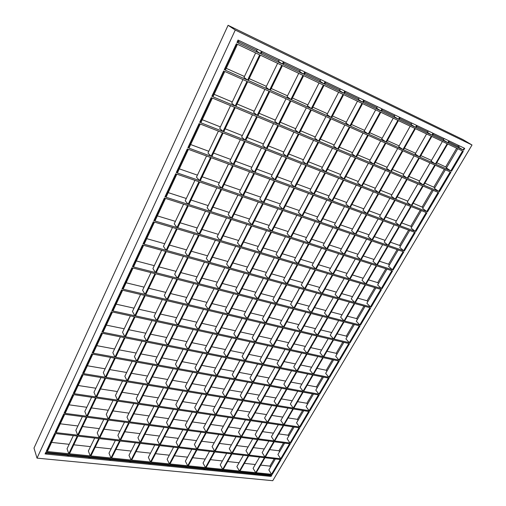 <?xml version="1.0" encoding="UTF-8"?>
<svg xmlns="http://www.w3.org/2000/svg" width="506" height="506" viewBox="0 0 506 506"><rect width="100%" height="100%" fill="white"/><g stroke="black" fill="none" stroke-linecap="round" stroke-linejoin="round"><path stroke-width="0.76" d="M64.281 454.907L64.458 454.205M85.584 457.038L85.754 456.349M106.209 459.106L106.38 458.423M126.19 461.105L126.361 460.435M145.557 463.047L145.722 462.389M164.33 464.925L164.494 464.28M182.704 466.115L182.546 466.747M200.382 467.892L200.224 468.518M217.542 469.619L217.39 470.238M234.215 471.301L234.063 471.908M250.413 472.933L250.268 473.534M266.162 474.52L266.017 475.109M270.299 476.355L255.005 474.837L255.796 473.471L271.089 475.014L270.299 476.355L269.761 475.488L255.46 474.052M271.052 476.431L271.842 475.09L270.912 476.209M464.717 148.372L463.629 150.212L464.717 148.372M449.379 141.041L464.23 148.138L463.142 149.985L448.284 142.92L449.379 141.041M360.525 325.111L370.683 307.933L360.348 324.928M363.94 306.073L356.591 318.584L357.381 319.419M356.591 318.584L347.394 316.174M342.037 314.776L331.209 311.943M325.883 310.551L314.504 307.572M309.223 306.193L297.262 303.062M292.032 301.69L279.457 298.401M274.277 297.047L261.058 293.588M255.935 292.247L242.032 288.61M236.972 287.288L222.349 283.461M217.365 282.158L201.97 278.129M197.074 276.852L180.87 272.607M176.063 271.355L158.998 266.89M154.292 265.656L136.316 260.951M132.774 266.751L132.401 266.656L142.502 244.999L142.875 245.1L132.774 266.751L132.54 266.365M155.469 272.57L133.521 266.947L143.622 245.309L165.614 251.374L155.469 272.57L152.907 268.572L161.623 250.274M177.359 278.18L156.19 272.753L166.335 251.571L187.536 257.421L177.359 278.18L174.671 274.208L183.419 256.283M198.478 283.588L178.049 278.357L188.232 257.611L208.681 263.253L198.478 283.588L195.677 279.647L204.449 262.083M218.87 288.812L199.143 283.758L209.351 263.436L229.091 268.882L218.87 288.812L215.967 284.903L224.753 267.687M238.566 293.866L219.515 288.983L229.737 269.059L248.8 274.315L238.566 293.866L235.575 289.976L244.373 273.095M257.617 298.742L239.193 294.024L249.426 274.492L267.851 279.571L257.617 298.742L254.531 294.89L263.335 278.325M276.036 303.461L258.218 298.901L268.458 279.736L286.269 284.65L276.036 303.461L272.873 299.634L281.678 283.385M293.866 308.034L276.618 303.613L286.858 284.815L304.093 289.565L293.866 308.034L290.627 304.232L299.425 288.281M311.127 312.455L294.429 308.179L304.656 289.723L321.342 294.321L311.127 312.455L307.825 308.685L316.611 293.018M327.85 316.737L311.671 312.594L321.892 294.473L338.052 298.932L327.85 316.737L324.485 313.005L333.264 297.61M344.055 320.893L328.381 316.876L338.584 299.078L354.238 303.398L344.055 320.893L340.639 317.186L349.399 302.063M359.772 324.922L344.573 321.025L354.757 303.537L369.937 307.724L359.772 324.922L356.306 321.24L365.047 306.377M350.038 342.847L360.019 325.965L349.867 342.657M349.285 342.67L359.273 325.775L344.067 321.892L334.061 339.071L349.285 342.67L345.914 338.906L354.377 324.523M333.549 338.95L343.555 321.759L327.875 317.755L317.85 335.238L333.549 338.95L330.228 335.155L338.704 320.526M317.319 335.111L327.344 317.623L311.165 313.492L301.133 331.285L317.319 335.111L314.062 331.285L322.55 316.395M300.583 331.152L310.621 313.353L293.923 309.09L283.879 327.205L300.583 331.152L297.383 327.293L305.883 312.145M283.316 327.072L293.353 308.945L276.112 304.542L266.067 322.992L283.316 327.072L280.185 323.176L288.686 307.756M265.486 322.853L275.53 304.397L257.712 299.849L247.668 318.641L265.486 322.853L262.424 318.925L270.931 303.22M247.067 318.502L257.105 299.691L238.687 294.992L228.649 314.144L247.067 318.502L244.088 314.542L252.589 298.54M228.029 313.998L238.06 294.834L219.009 289.97L208.984 309.495L228.029 313.998L225.138 310.007L233.633 293.701M208.339 309.343L218.364 289.799L198.643 284.764L188.637 304.682L208.339 309.343L205.544 305.314L214.032 288.698M187.973 304.523L197.972 284.593L177.549 279.382L167.575 299.704L187.973 304.523L185.278 300.463L193.747 283.518M166.885 299.539L176.853 279.204L155.684 273.803L145.753 294.543L166.885 299.539L164.305 295.447L172.742 278.155M145.032 294.372L154.969 273.62L133.021 268.016L123.129 289.192L145.032 294.372L142.578 290.248L150.984 272.601M122.389 289.015L132.275 267.826L131.902 267.731L122.016 288.932L122.389 289.015L122.161 288.616M353.264 324.238L346.3 336.098L347.065 336.945M346.3 336.098L337.091 333.865M331.727 332.568L320.886 329.944M315.561 328.653L304.176 325.896M298.888 324.618L286.921 321.721M281.684 320.45L269.11 317.407M263.93 316.149L250.71 312.948M245.587 311.709L231.691 308.344M226.637 307.123L212.02 303.581M207.043 302.379L191.666 298.654M186.777 297.471L170.592 293.55M165.791 292.392L148.758 288.268M144.065 287.13L126.12 282.784M339.728 360.278L349.545 343.682L339.564 360.082M338.982 360.114L348.792 343.511L333.568 339.924L323.739 356.8L338.982 360.114L335.706 356.275L343.89 342.353M323.226 356.686L333.049 339.798L317.357 336.104L307.515 353.27L323.226 356.686L320.001 352.815L328.198 338.659M306.984 353.156L316.826 335.978L300.634 332.164L290.786 349.633L306.984 353.156L303.815 349.248L312.025 334.845M290.235 349.513L300.09 332.037L283.385 328.103L273.525 345.883L290.235 349.513L287.136 345.566L295.352 330.918M272.962 345.762L282.816 327.97L265.568 323.903L255.713 342.012L272.962 345.762L269.926 341.778L278.148 326.87M255.132 341.885L264.986 323.77L247.168 319.571L237.32 338.014L255.132 341.885L252.171 337.863L260.388 322.683M236.713 337.882L246.567 319.431L228.155 315.093L218.314 333.878L236.713 337.882L233.835 333.821L242.051 318.369M217.688 333.745L227.529 314.947L208.491 310.463L198.662 329.608L217.688 333.745L214.898 329.646L223.102 313.903M198.017 329.469L207.846 310.311L188.143 305.668L178.34 325.187L198.017 329.469L195.322 325.333L203.513 309.292M177.676 325.042L187.479 305.51L167.081 300.709L157.309 320.621L177.676 325.042L175.082 320.874L183.254 304.517M156.62 320.469L166.392 300.545L145.26 295.567L135.532 315.883L156.62 320.469L154.14 316.256L162.287 299.577M134.817 315.725L144.545 295.396L122.642 290.242L112.964 310.975L134.817 315.725L132.458 311.481L140.567 294.46M112.218 310.817L121.902 290.065L121.529 289.976L111.851 310.735L112.218 310.817L112.003 310.399M342.777 342.088L336.186 353.308L336.933 354.181M336.186 353.308L326.971 351.253M321.595 350.051L310.747 347.628M305.415 346.439L294.024 343.897M288.736 342.714L276.763 340.038M271.526 338.875L258.952 336.06M253.772 334.909L240.552 331.955M235.435 330.81L221.546 327.711M216.498 326.579L201.894 323.321M196.923 322.208L181.559 318.78M176.676 317.686L160.516 314.081M155.728 313.012L138.726 309.21M134.039 308.167L116.14 304.169M329.602 377.406L339.248 361.101L329.438 377.21M328.849 377.261L338.495 360.936L323.252 357.634L313.594 374.225L328.849 377.261L325.662 373.339L333.587 359.874M313.075 374.117L322.733 357.527L307.028 354.124L297.357 370.993L313.075 374.117L309.944 370.164L317.876 356.471M296.826 370.885L306.497 354.01L290.299 350.5L280.621 367.66L296.826 370.885L293.752 366.894L301.696 352.967M280.071 367.552L289.748 350.38L273.038 346.762L263.36 364.225L280.071 367.552L277.067 363.517L285.011 349.355M262.791 364.111L272.475 346.642L255.226 342.91L245.549 360.677L262.791 364.111L259.856 360.038L267.8 345.63M244.967 360.563L254.638 342.783L236.827 338.925L227.162 357.021L244.967 360.563L242.102 356.452L250.046 341.784M226.555 356.901L236.226 338.792L217.827 334.808L208.168 353.239L226.555 356.901L223.778 352.745L231.71 337.818M207.549 353.112L217.2 334.675L198.175 330.557L188.542 349.33L207.549 353.112L204.854 348.919L212.779 333.72M187.897 349.203L197.536 330.418L177.859 326.155L168.245 345.294L187.897 349.203L185.304 344.965L193.21 329.482M167.581 345.162L177.189 326.009L156.828 321.601L147.252 341.114L167.581 345.162L165.089 340.886L172.976 325.099M146.563 340.974L156.139 321.455L135.051 316.889L125.52 336.787L146.563 340.974L144.185 336.654L152.04 320.564M124.805 336.648L134.33 316.731L112.484 312L103.003 332.309L124.805 336.648L122.547 332.284L130.365 315.877M102.263 332.157L111.744 311.841L111.371 311.759L101.896 332.088L102.263 332.157L102.06 331.734M332.474 359.633L326.243 370.24L326.971 371.126M326.243 370.24L317.015 368.343M311.639 367.242L300.785 365.016M295.447 363.922L284.049 361.581M278.762 360.493L266.788 358.039M261.551 356.964L248.977 354.383M243.797 353.321L230.584 350.607M225.467 349.557L211.59 346.711M206.543 345.68L191.957 342.682M186.992 341.664L171.648 338.514M166.771 337.515L150.643 334.207M145.861 333.226L128.891 329.741M124.217 328.786L106.355 325.118M319.64 394.25L329.121 378.216L319.488 394.047M318.894 394.111L328.375 378.071L313.113 375.047L303.625 391.347L318.894 394.111L315.795 390.126L323.46 377.096M303.107 391.252L312.6 374.94L296.877 371.828L287.376 388.399L303.107 391.252L300.064 387.223L307.737 373.978M286.845 388.304L296.345 371.72L280.141 368.507L270.634 385.363L286.845 388.304L283.866 384.231L291.545 370.772M270.09 385.262L279.59 368.4L262.88 365.092L253.373 382.232L270.09 385.262L267.174 381.151L274.853 367.464M252.81 382.131L262.317 364.978L245.068 361.556L235.568 379.007L252.81 382.131L249.964 377.976L257.643 364.048M234.986 378.899L244.487 361.442L226.682 357.913L217.194 375.673L234.986 378.899L232.216 374.699L239.888 360.531M216.587 375.566L226.081 357.793L207.694 354.149L198.219 372.233L216.587 375.566L213.905 371.322L221.571 356.901M197.593 372.119L207.068 354.029L188.068 350.26L178.612 368.678L197.593 372.119L195 367.83L202.647 353.15M177.973 368.564L187.422 350.133L167.771 346.243L158.353 365.003L177.973 368.564L175.468 364.231L183.102 349.279M157.682 364.883L167.106 346.11L146.778 342.081L137.392 361.202L157.682 364.883L155.291 360.506L162.9 345.275M136.702 361.082L146.089 341.942L125.045 337.774L115.703 357.274L136.702 361.082L134.425 356.654L142.003 341.133M114.995 357.141L124.331 337.628L102.535 333.309L93.249 353.201L114.995 357.141L112.832 352.669L120.371 336.844M92.509 353.068L101.795 333.163L101.421 333.093L92.143 352.998L92.509 353.068L92.313 352.625M322.341 376.875L316.465 386.881L317.167 387.786M316.465 386.881L307.231 385.148M301.848 384.143L290.988 382.1M285.65 381.1L274.246 378.962M268.958 377.969L256.985 375.718M251.748 374.737L239.18 372.378M234 371.404L220.799 368.925M215.689 367.97L201.818 365.364M196.777 364.421L182.204 361.682M177.245 360.753L161.926 357.875M157.056 356.964L140.959 353.941M136.184 353.049L119.252 349.867M114.584 348.995L96.772 345.649M309.849 410.809L319.172 395.047L309.697 410.6M309.096 410.689L318.419 394.908L303.151 392.156L293.822 408.178L309.096 410.689L306.092 406.628L313.505 394.022M293.303 408.089L302.639 392.061L286.908 389.222L277.573 405.508L293.303 408.089L290.349 403.99L297.768 391.182M277.041 405.42L286.377 389.127L270.166 386.198L260.83 402.757L277.041 405.42L274.144 401.277L281.57 388.26M260.28 402.668L269.616 386.103L252.905 383.086L243.569 399.923L260.28 402.668L257.453 398.475L264.878 385.243M243.006 399.829L252.336 382.979L235.1 379.867L225.771 397.001L243.006 399.829L240.249 395.597L247.668 382.138M225.189 396.906L234.512 379.766L216.72 376.553L207.409 393.984L225.189 396.906L222.507 392.624L229.92 378.937M206.809 393.889L216.119 376.445L197.751 373.131L188.453 390.872L206.809 393.889L204.209 389.557L211.616 375.629M187.827 390.771L197.125 373.017L178.144 369.589L168.871 387.659L187.827 390.771L185.322 386.394L192.71 372.22M168.232 387.552L177.505 369.475L157.885 365.933L148.644 384.332L168.232 387.552L165.823 383.124L173.191 368.697M147.98 384.225L157.221 365.813L136.93 362.151L127.727 380.898L147.98 384.225L145.677 379.753L153.014 365.054M127.038 380.784L136.24 362.024L115.241 358.235L106.089 377.343L127.038 380.784L124.849 376.262L132.161 361.29M105.381 377.229L114.533 358.109L92.788 354.181L83.692 373.668L105.381 377.229L103.313 372.65L110.58 357.394M82.959 373.548L92.048 354.048L91.681 353.985L82.586 373.485L82.959 373.548L82.769 373.099M312.385 393.82L306.845 403.25L307.534 404.174M306.845 403.25L297.61 401.675M292.228 400.758L281.361 398.899M276.023 397.988L264.619 396.04M259.325 395.135L247.358 393.092M242.121 392.201L229.553 390.05M224.379 389.171L211.185 386.913M206.081 386.04L192.223 383.674M187.188 382.814L172.635 380.329M167.682 379.487L152.388 376.875M147.531 376.04L131.459 373.295M126.696 372.486L109.802 369.601M105.147 368.804L87.38 365.768M300.222 427.096L309.387 411.593L300.077 426.881M299.47 426.982L308.635 411.467L293.36 408.968L284.189 424.724L299.47 426.982L296.548 422.852L303.714 410.663M283.67 424.648L292.841 408.886L277.111 406.318L267.933 422.32L283.67 424.648L280.798 420.473L287.977 408.089M267.402 422.244L276.573 406.229L260.362 403.579L251.191 419.847L267.402 422.244L264.594 418.026L271.766 405.445M250.641 419.771L259.818 403.491L243.108 400.758L233.936 417.298L250.641 419.771L247.902 415.502L255.075 402.713M233.374 417.216L242.538 400.663L225.309 397.849L216.151 414.673L233.374 417.216L230.704 412.902L237.871 399.904M215.562 414.585L224.727 397.754L206.948 394.851L197.802 411.966L215.562 414.585L212.975 410.227L220.135 397.001M197.201 411.878L206.347 394.75L187.992 391.752L178.865 409.164L197.201 411.878L194.69 407.463L201.843 394.016M178.245 409.076L187.372 391.65L168.416 388.551L159.32 406.28L178.245 409.076L175.829 404.61L182.963 390.929M158.675 406.185L167.771 388.45L148.188 385.243L139.125 403.295L158.675 406.185L156.36 401.669L163.47 387.741M138.461 403.2L147.524 385.136L127.272 381.828L118.252 400.214L138.461 403.2L136.247 398.633L143.331 384.452M117.563 400.113L126.582 381.714L105.634 378.292L96.665 397.027L117.563 400.113L115.463 395.49L122.515 381.05M95.957 396.919L104.925 378.178L83.243 374.63L74.325 393.725L95.957 396.919L93.977 392.245L100.985 377.533M73.591 393.617L82.503 374.51L82.136 374.453L73.225 393.56L73.591 393.617L73.414 393.156M302.601 410.48L297.389 419.354L298.053 420.29M297.389 419.354L288.142 417.924M282.759 417.096L271.893 415.413M266.554 414.591L255.15 412.833M249.856 412.01L237.89 410.164M232.659 409.354L220.097 407.419M214.93 406.615L201.749 404.579M196.644 403.794L182.805 401.656M177.777 400.878L163.242 398.633M158.296 397.868L143.034 395.515M138.176 394.762L122.142 392.283M117.386 391.549L100.53 388.95M95.893 388.228L78.171 385.496M290.754 443.111L299.767 427.861L290.608 442.895M290.001 443.009L299.014 427.753L283.733 425.508L274.714 440.992L290.001 443.009L287.155 438.816L294.094 427.026M274.195 440.928L283.215 425.426L267.478 423.117L258.458 438.854L274.195 440.928L271.412 436.684L278.344 424.711M257.927 438.784L266.947 423.041L250.736 420.657L241.716 436.646L257.927 438.784L255.201 434.496L262.14 422.333M241.166 436.577L250.185 420.575L233.481 418.12L224.474 434.376L241.166 436.577L238.516 432.238L245.448 419.879M223.905 434.3L232.918 418.038L215.695 415.508L206.695 432.035L223.905 434.3L221.324 429.91L228.25 417.355M206.113 431.953L215.113 415.42L197.346 412.814L188.365 429.619L206.113 431.953L203.608 427.519L210.528 414.749M187.764 429.537L196.745 412.725L178.416 410.031L169.459 427.127L187.764 429.537L185.348 425.046L192.248 412.061M168.84 427.045L177.796 409.936L158.865 407.159L149.94 424.553L168.84 427.045L166.506 422.497L173.394 409.291M149.302 424.471L158.226 407.064L138.676 404.193L129.783 421.896L149.302 424.471L147.069 419.872L153.925 406.432M129.119 421.808L138.011 404.092L117.803 401.125L108.954 419.151L129.119 421.808L126.993 417.153L133.824 403.478M108.271 419.063L117.12 401.024L96.222 397.95L87.424 416.318L108.271 419.063L106.26 414.351L113.053 400.423M86.716 416.223L95.514 397.849L73.889 394.667L65.147 413.383L86.716 416.223L84.825 411.454L91.586 397.273M64.42 413.288L73.155 394.56L72.788 394.509L64.053 413.238L64.42 413.288L64.249 412.82M292.974 426.862L288.078 435.192L288.73 436.147M288.078 435.192L278.838 433.914M273.449 433.168L262.582 431.656M257.244 430.916L245.84 429.335M240.552 428.601L228.592 426.944M223.361 426.216L210.812 424.477M205.645 423.762L192.47 421.934M187.378 421.226L173.552 419.31M168.53 418.614L154.02 416.602M149.087 415.919L133.843 413.807M129.005 413.136L112.996 410.916M108.259 410.258L91.441 407.925M86.811 407.286L69.139 404.832M281.437 458.86L290.305 443.863L281.298 458.645M280.685 458.771L289.552 443.768L274.265 441.763L265.397 456.994L280.685 458.771L277.92 454.521L284.625 443.117M264.878 456.937L273.746 441.694L258.009 439.632L249.142 455.103L264.878 456.937L262.171 452.63L268.876 441.055M248.61 455.039L257.478 439.562L241.267 437.437L232.406 453.155L248.61 455.039L245.967 450.688L252.671 438.936M231.862 453.091L240.723 437.367L224.025 435.179L215.17 451.15L231.862 453.091L229.288 448.689L235.986 436.748M214.607 451.086L223.462 435.103L206.252 432.851L197.41 449.088L214.607 451.086L212.109 446.627L218.794 434.496M196.828 449.018L205.67 432.775L187.922 430.448L179.105 446.956L196.828 449.018L194.405 444.508L201.084 432.175M178.504 446.887L187.321 430.372L169.017 427.975L160.219 444.761L178.504 446.887L176.164 442.32L182.83 429.784M159.599 444.685L168.397 427.893L149.498 425.413L140.731 442.491L159.599 444.685L157.353 440.062L163.995 427.317M140.092 442.415L148.859 425.331L129.34 422.776L120.618 440.15L140.092 442.415L137.948 437.734L144.564 424.768M119.954 440.075L128.682 422.687L108.518 420.05L99.834 437.734L119.954 440.075L117.911 435.337L124.501 422.143M99.157 437.652L107.835 419.955L86.988 417.229L78.36 435.236L99.157 437.652L97.228 432.858L103.781 419.423M77.658 435.154L86.279 417.134L64.717 414.306L56.153 432.649L77.658 435.154L75.849 430.29L82.364 416.621M55.426 432.567L63.984 414.212L63.623 414.167L55.059 432.522L55.426 432.567L55.262 432.092M283.512 442.971L278.926 450.776L279.559 451.744M278.926 450.776L269.679 449.638M264.29 448.974L253.424 447.633M248.085 446.975L236.688 445.565M231.4 444.913L219.446 443.439M214.221 442.794L201.679 441.245M196.518 440.612L183.362 438.987M178.27 438.36L164.463 436.653M159.453 436.033L144.963 434.249M140.035 433.642L124.83 431.763M119.998 431.169L104.027 429.196M99.296 428.614L82.522 426.545M77.905 425.976L60.284 423.8M272.279 474.356L281.001 459.606L272.139 474.141M271.52 474.28L280.248 459.518L264.954 457.747L256.232 472.73L271.52 474.28L268.838 469.966L275.321 458.948M255.713 472.68L264.436 457.69L248.699 455.868L239.983 471.08L255.713 472.68L253.089 468.316L259.572 457.127M239.446 471.029L248.168 455.811L231.969 453.933L223.254 469.385L239.446 471.029L236.884 466.614L243.361 455.255M222.71 469.334L231.419 453.869L214.734 451.94L206.031 467.639L222.71 469.334L220.211 464.862L226.682 453.325M205.468 467.582L214.171 451.877L196.973 449.891L188.289 465.843L205.468 467.582L203.045 463.06L209.509 451.339M187.707 465.779L196.391 449.821L178.669 447.772L170.003 463.983L187.707 465.779L185.367 461.2L191.812 449.296M169.402 463.926L178.068 447.702L159.782 445.59L151.149 462.073L169.402 463.926L167.144 459.29L173.577 447.184M150.529 462.01L159.162 445.52L140.301 443.338L131.699 460.099L150.529 462.01L148.366 457.316L154.773 445.008M131.06 460.036L139.662 443.262L120.181 441.011L111.624 458.063L131.06 460.036L128.992 455.28L135.38 442.769M110.966 458L119.524 440.935L99.404 438.607L90.89 455.963L110.966 458L108.999 453.18L115.355 440.454M90.213 455.893L98.727 438.531L77.93 436.128L69.474 453.793L90.213 455.893L88.36 451.01L94.685 438.063M68.772 453.718L77.228 436.045L55.73 433.56L47.33 451.548L68.772 453.718L67.045 448.771L73.326 435.596M46.603 451.472L55.002 433.478L54.635 433.433L46.242 451.434L46.603 451.472L46.451 450.985M274.201 458.815L269.913 466.115L270.527 467.089M269.913 466.115L260.666 465.109M255.283 464.527L244.417 463.344M239.079 462.762L227.687 461.529M222.406 460.953L210.458 459.657M205.234 459.087L192.704 457.728M187.549 457.165L174.406 455.742M169.327 455.185L155.538 453.692M150.535 453.148L136.07 451.573M131.155 451.042L115.975 449.391M111.156 448.873L95.223 447.14M90.504 446.627L73.775 444.812M69.17 444.312L51.599 442.402M254.486 474.78L255.283 473.42L239.547 471.839L238.756 473.218L254.486 474.78L253.961 473.907L239.211 472.427M238.225 473.167L239.015 471.782L222.823 470.15L222.033 471.554L238.225 473.167L237.712 472.275L222.488 470.751M221.483 471.503L222.273 470.099L205.6 468.417L204.81 469.84L221.483 471.503L220.983 470.599L205.265 469.024M204.247 469.789L205.038 468.36L187.859 466.633L187.068 468.082L204.247 469.789L203.76 468.872L187.524 467.247M186.486 468.018L187.277 466.57L169.573 464.786L168.789 466.26L186.486 468.018L186.018 467.095L169.238 465.419M168.188 466.203L168.972 464.729L150.718 462.889L149.934 464.388L168.188 466.203L167.739 465.267L150.383 463.528M149.321 464.325L150.099 462.826L131.269 460.934L130.491 462.452L149.321 464.325L148.884 463.376L130.94 461.58M129.852 462.389L130.63 460.865L111.2 458.91L110.422 460.454L129.852 462.389L129.441 461.428L110.865 459.568M109.764 460.39L110.536 458.841L90.466 456.823L89.695 458.398L109.764 460.39L109.372 459.423L90.138 457.494M89.018 458.328L89.79 456.754L69.056 454.666L68.285 456.267L89.018 458.328L88.645 457.342L68.727 455.349M67.583 456.197L68.348 454.597L46.919 452.434L46.154 454.065L67.583 456.197L67.241 455.198L46.59 453.129M45.426 453.996L46.191 452.364L45.825 452.326L45.066 453.958L45.426 453.996L45.274 453.509M371.195 307.066L381.537 289.577L371.012 306.883M367.868 301.582L367.059 300.766L357.875 298.179M352.524 296.668L341.708 293.619M336.395 292.12L325.023 288.92M319.748 287.427L307.8 284.062M302.563 282.588L289.995 279.046M284.815 277.585L271.595 273.86M266.479 272.411L252.57 268.496M247.51 267.067L232.874 262.943M227.89 261.539L212.482 257.193M207.58 255.815L191.357 251.242M186.543 249.882L169.453 245.062M164.741 243.734L146.727 238.661M143.381 244.006L143.008 243.905L153.331 221.773L153.704 221.881L143.381 244.006L143.135 243.633M166.126 250.306L144.134 244.215L154.456 222.102L176.486 228.655L166.126 250.306L163.451 246.435L172.489 227.466M188.049 256.371L166.847 250.502L177.208 228.864L198.441 235.176L188.049 256.371L185.253 252.526L194.323 233.949M209.199 262.222L188.744 256.561L199.136 235.385L219.61 241.463L209.199 262.222L206.29 258.402L215.379 240.205M229.61 267.876L209.863 262.412L220.281 241.666L240.04 247.535L229.61 267.876L226.599 264.075L235.701 246.245M249.319 273.329L230.255 268.053L240.685 247.725L259.761 253.392L249.319 273.329L246.213 269.559L255.328 252.077M268.37 278.604L249.945 273.506L260.381 253.582L278.806 259.053L268.37 278.604L265.182 274.853L274.29 257.712M286.788 283.702L268.971 278.768L279.413 259.236L297.224 264.524L286.788 283.702L283.518 279.982L292.632 263.164M304.612 288.635L287.37 283.866L297.806 264.701L315.036 269.818L304.612 288.635L301.266 284.935L310.368 268.433M321.86 293.41L305.175 288.793L315.599 269.989L332.271 274.941L321.86 293.41L318.451 289.736L327.54 273.537M338.565 298.034L322.404 293.562L332.815 275.1L348.957 279.9L338.565 298.034L335.098 294.391L344.175 278.477M354.757 302.512L339.096 298.179L349.488 280.058L365.123 284.701L354.757 302.512L351.234 298.894L360.291 283.265M370.449 306.857L355.269 302.658L365.636 284.853L380.79 289.356L370.449 306.857L366.875 303.265L375.907 287.908M382.055 288.698L392.58 270.893L381.872 288.515M378.545 283.43L377.704 282.633L368.545 279.862M363.2 278.243L352.404 274.967M347.091 273.36L335.737 269.919M330.469 268.325L318.527 264.708M313.296 263.126L300.735 259.319M295.561 257.75L282.342 253.746M277.225 252.197L263.316 247.984M258.256 246.454L243.614 242.02M238.63 240.508L223.209 235.834M218.301 234.348L202.058 229.427M197.239 227.972L180.123 222.785M175.405 221.356L157.353 215.885M154.229 220.761L153.849 220.654L164.399 198.029L164.779 198.15L154.229 220.761L153.969 220.401M177.011 227.561L154.975 220.989L165.525 198.39L187.6 205.436L177.011 227.561L174.222 223.829L183.596 204.158M198.972 234.107L177.732 227.776L188.321 205.67L209.585 212.457L198.972 234.107L196.056 230.394L205.455 211.141M220.142 240.42L199.661 234.31L210.281 212.678L230.774 219.225L220.142 240.42L217.118 236.726L226.536 217.871M240.565 246.511L220.812 240.616L231.444 219.44L251.21 225.752L240.565 246.511L237.44 242.836L246.871 224.367M260.286 252.386L241.21 246.7L251.855 225.954L270.938 232.052L260.286 252.386L257.067 248.731L266.504 230.635M279.337 258.066L260.913 252.576L271.558 232.248L289.982 238.13L279.337 258.066L276.036 254.436L285.466 236.688M297.749 263.556L279.938 258.25L290.589 238.326L308.388 244.006L297.749 263.556L294.372 259.945L303.796 242.545M315.561 268.869L298.331 263.734L308.97 244.196L326.187 249.692L315.561 268.869L312.113 265.277L321.525 248.206M332.796 274.005L316.123 269.04L326.75 249.869L343.403 255.188L332.796 274.005L329.279 270.438L338.678 253.683M349.482 278.983L333.34 274.17L343.947 255.366L360.063 260.508L349.482 278.983L345.908 275.435L355.288 258.983M365.642 283.803L350.013 279.141L360.595 260.679L376.205 265.663L365.642 283.803L362.018 280.28L371.379 264.126M381.309 288.471L366.161 283.955L376.717 265.827L391.84 270.659L381.309 288.471L377.634 284.973L386.97 269.103M393.111 269.995L403.832 251.874L392.922 269.825M389.405 264.954L388.545 264.183L379.399 261.216M374.067 259.483L363.289 255.979M357.982 254.259L346.648 250.578M341.379 248.863L329.457 244.993M324.232 243.297L311.683 239.218M306.51 237.542L293.297 233.247M288.18 231.584L274.271 227.067M269.217 225.429L254.569 220.673M249.584 219.054L234.151 214.038M229.243 212.444L212.988 207.163M208.162 205.6L191.021 200.034M186.297 198.497L168.22 192.628M165.31 197.005L164.937 196.885L175.721 173.754L176.094 173.887L165.31 197.005L165.038 196.657M188.137 204.316L166.057 197.245L176.847 174.14L198.953 181.711L188.137 204.316L185.228 200.743L194.943 180.338M210.123 211.363L188.858 204.55L199.68 181.964L220.964 189.25L210.123 211.363L207.087 207.795L216.834 187.834M231.312 218.156L210.819 211.584L221.66 189.491L242.172 196.511L231.312 218.156L228.168 214.595L237.928 195.057M251.748 224.702L231.982 218.371L242.842 196.739L262.614 203.513L251.748 224.702L248.509 221.154L258.275 202.027M271.475 231.021L252.393 224.911L263.259 203.735L282.342 210.268L271.475 231.021L268.142 227.491L277.908 208.75M290.52 237.124L272.095 231.223L282.962 210.483L301.38 216.789L290.52 237.124L287.104 233.608L296.864 215.24M308.926 243.019L291.127 237.32L301.981 216.992L319.773 223.089L308.926 243.019L305.434 239.521L315.187 221.514M326.724 248.724L309.508 243.209L320.355 223.285L337.553 229.174L326.724 248.724L323.157 245.239L332.897 227.58M343.935 254.24L327.287 248.901L338.116 229.37L354.744 235.062L343.935 254.24L340.31 250.774L350.032 233.449M360.601 259.578L344.485 254.417L355.288 235.252L371.379 240.761L360.601 259.578L356.913 256.131L366.616 239.129M376.736 264.746L361.126 259.749L371.91 240.938L387.488 246.277L376.736 264.746L372.998 261.317L382.675 244.626M392.371 269.755L377.248 264.91L388.001 246.447L403.086 251.615L392.371 269.755L388.589 266.352L398.228 249.951M404.37 250.957L415.287 232.501L404.174 250.786M400.467 246.156L399.582 245.404L390.455 242.235M385.129 240.382L374.37 236.644M369.076 234.803L357.761 230.869M352.505 229.041L340.589 224.904M335.377 223.089L322.834 218.731M317.667 216.935L304.467 212.349M299.35 210.572L285.447 205.74M280.394 203.981L265.745 198.89M260.761 197.157L245.328 191.793M240.413 190.085L224.139 184.431M219.313 182.755L202.153 176.79M197.422 175.146L179.314 168.852M176.638 172.717L176.265 172.584L187.296 148.935L187.669 149.074L176.638 172.717L176.36 172.382M199.503 180.572L177.391 172.976L188.422 149.346L210.559 157.461L199.503 180.572L196.467 177.144L206.549 155.993M221.514 188.131L200.224 180.819L211.287 157.727L232.589 165.538L221.514 188.131L218.358 184.709L228.459 164.02M242.716 195.417L222.21 188.371L233.291 165.791L253.81 173.318L242.716 195.417L239.452 192.002L249.566 171.762M263.164 202.444L243.392 195.651L254.48 173.558L274.258 180.806L263.164 202.444L259.799 199.035L269.913 179.219M282.886 209.218L263.809 202.666L274.903 181.047L293.98 188.036L282.886 209.218L279.432 205.815L289.546 186.417M301.93 215.758L283.512 209.433L294.6 188.264L313.012 195.012L301.93 215.758L298.395 212.368L308.496 193.362M320.323 222.083L302.531 215.967L313.612 195.234L331.386 201.749L320.323 222.083L316.712 218.7L326.8 200.066M338.097 228.187L320.905 222.279L331.968 201.964L349.14 208.257L338.097 228.187L334.422 224.822L344.491 206.556M355.288 234.095L338.659 228.383L349.703 208.466L366.306 214.55L355.288 234.095L351.55 230.736L361.6 212.824M371.923 239.812L355.838 234.284L366.85 214.746L382.909 220.635L371.923 239.812L368.128 236.466L378.153 218.889M388.032 245.34L372.454 239.989L383.44 220.825L398.981 226.524L388.032 245.34L384.187 242.013L394.18 224.765M403.63 250.704L388.538 245.518L399.493 226.713L414.54 232.229L403.63 250.704L399.74 247.39L409.702 230.451M415.837 231.571L426.95 212.773L415.628 231.406M411.72 227.011L410.809 226.283L401.707 222.906M396.394 220.932L385.661 216.947M380.379 214.987L369.083 210.793M363.833 208.845L351.942 204.43M346.73 202.495L334.207 197.846M329.045 195.93L315.858 191.034M310.741 189.136L296.851 183.975M291.791 182.103L277.155 176.664M272.165 174.817L256.725 169.086M251.811 167.258L235.537 161.218M230.704 159.422L213.526 153.046M208.788 151.288L190.661 144.558M188.226 147.879L187.852 147.739L199.13 123.546L199.509 123.692L188.226 147.879L187.935 147.562M211.122 156.297L188.978 148.15L200.262 123.989L222.431 132.667L211.122 156.297L207.96 153.033L218.409 131.092M233.152 164.393L211.843 156.563L223.152 132.951L244.474 141.3L233.152 164.393L229.869 161.129L240.337 139.681M254.373 172.198L233.848 164.652L245.17 141.579L265.701 149.618L254.373 172.198L250.982 168.928L261.457 147.954M274.815 179.719L255.043 172.445L266.371 149.877L286.149 157.625L274.815 179.719L271.33 176.449L281.804 155.924M294.536 186.967L275.466 179.953L286.794 157.878L305.858 165.348L294.536 186.967L290.963 183.703L301.431 163.609M313.568 193.962L295.162 187.195L306.484 165.588L324.877 172.793L313.568 193.962L309.912 190.705L320.368 171.028M331.942 200.724L314.169 194.184L325.478 173.027L343.232 179.984L331.942 200.724L328.211 197.466L338.653 178.188M349.697 207.251L332.524 200.939L343.814 180.212L360.961 186.923L349.697 207.251L345.902 204L356.319 185.107M366.863 213.564L350.26 207.46L361.518 187.144L378.096 193.634L366.863 213.564L363.004 210.319L373.396 191.799M383.466 219.667L367.407 213.76L378.633 193.849L394.661 200.123L383.466 219.667L379.557 216.435L389.917 198.263M399.538 225.575L383.991 219.863L395.186 200.332L410.695 206.404L399.538 225.575L395.572 222.355L405.901 204.525M415.097 231.299L400.044 225.765L411.201 206.606L426.21 212.482L415.097 231.299L411.087 228.086L421.378 210.591M427.513 211.824L438.835 192.672L427.298 211.666M423.187 207.523L413.168 203.222M407.874 201.129L397.159 196.885M391.891 194.804L380.62 190.338M375.376 188.264L363.51 183.564M358.305 181.502L345.8 176.55M340.646 174.513L327.471 169.295M322.366 167.271L308.483 161.775M303.429 159.776L288.793 153.982M283.809 152.009L268.37 145.892M263.455 143.951L247.175 137.499M242.336 135.589L225.151 128.783M220.407 126.905L202.255 119.72M200.079 122.471L199.706 122.319L211.242 97.569L211.622 97.728L200.079 122.471L199.775 122.174M223.001 131.471L200.831 122.762L212.375 98.037L234.563 107.31L223.001 131.471L219.705 128.379L230.54 105.634M245.049 140.137L223.722 131.756L235.29 107.614L256.624 116.532L245.049 140.137L241.634 137.031L252.488 114.799M266.27 148.473L245.745 140.409L257.32 116.823L277.851 125.399L266.27 148.473L262.753 145.361L273.607 123.628M286.719 156.506L266.947 148.739L278.521 125.684L298.293 133.945L286.719 156.506L283.101 153.388L293.954 132.129M306.434 164.254L287.37 156.765L298.938 134.216L317.989 142.173L306.434 164.254L302.727 161.129L313.568 140.326M325.447 171.724L307.053 164.501L318.616 142.433L336.99 150.111L325.447 171.724L321.658 168.599L332.486 148.233M343.802 178.934L326.047 171.958L337.591 150.364L355.313 157.771L343.802 178.934L339.943 175.81L350.747 155.861M361.531 185.898L344.384 179.162L355.895 158.017L373.011 165.171L361.531 185.898L357.603 182.774L368.381 163.236M378.659 192.628L362.087 186.119L373.573 165.405L390.113 172.312L378.659 192.628L374.68 189.51L385.427 170.358M395.23 199.136L379.203 192.843L390.651 172.54L406.641 179.219L395.23 199.136L391.195 196.024L401.903 177.239M411.258 205.436L395.755 199.345L407.166 179.44L422.624 185.904L411.258 205.436L407.178 202.324L417.848 183.906M426.773 211.533L411.764 205.638L423.13 186.113L438.095 192.369L426.773 211.533L422.649 208.428L433.281 190.357M439.404 191.711L450.941 172.198L439.189 191.553M434.856 187.675L424.844 183.178M419.556 180.952L408.88 176.449M403.624 174.228L392.371 169.491M387.147 167.284L375.3 162.287M370.107 160.098L357.628 154.836M352.48 152.667L339.324 147.119M334.219 144.963L320.355 139.118M315.308 136.987L300.678 130.82M295.694 128.72L280.267 122.212M275.353 120.137L259.066 113.268M254.227 111.231L237.029 103.977M232.286 101.978L214.114 94.318M212.204 96.475L211.831 96.317L223.639 70.979L224.019 71.15L212.204 96.475L211.887 96.191M235.151 106.089L212.963 96.791L224.778 71.485L246.979 81.371L235.151 106.089L231.71 103.173L242.956 79.581M257.206 115.336L235.872 106.393L247.706 81.694L269.047 91.2L257.206 115.336L253.658 112.402L264.904 89.353M278.439 124.236L257.908 115.627L269.742 91.51L290.267 100.65L278.439 124.236L274.777 121.282L286.029 98.759M298.875 132.8L279.11 124.514L290.944 100.947L310.703 109.751L298.875 132.8L295.125 129.84L306.364 107.816M318.578 141.06L299.527 133.072L311.348 110.036L330.38 118.512L318.578 141.06L314.738 138.081L325.959 116.544M337.572 149.023L319.197 141.319L331.006 118.79L349.349 126.962L337.572 149.023L333.65 146.038L344.858 124.957M355.895 156.702L338.172 149.276L349.95 127.227L367.647 135.108L355.895 156.702L351.91 153.716L363.087 133.078M373.592 164.121L356.477 156.949L368.229 135.368L385.313 142.97L373.592 164.121L369.544 161.129L380.689 140.915M390.689 171.287L374.155 164.355L385.869 143.223L402.365 150.567L390.689 171.287L386.584 168.289L397.691 148.486M407.216 178.213L391.233 171.515L402.909 150.807L418.848 157.91L407.216 178.213L403.061 175.221L414.129 155.804M423.199 184.918L407.741 178.435L419.373 158.144L434.787 165.007L423.199 184.918L419 181.92L430.024 162.888M438.67 191.401L423.705 185.126L435.293 165.234L450.207 171.876L438.67 191.401L434.426 188.409L445.406 169.738M451.523 171.211L463.275 151.332L451.301 171.066M446.747 167.461L436.735 162.761M431.466 160.396L420.815 155.62M415.578 153.267L404.357 148.239M399.145 145.899L387.324 140.598M382.144 138.271L369.69 132.686M364.548 130.377L351.417 124.489M346.319 122.199L332.474 115.988M327.433 113.724L312.816 107.171M307.838 104.938L292.411 98.019M287.497 95.811L271.216 88.506M266.377 86.336L249.18 78.62M244.43 76.488L226.245 68.335M224.62 69.866L224.24 69.701L236.334 43.763L236.713 43.946L224.62 69.866L224.285 69.607M247.579 80.125L225.372 70.207L237.466 44.3L259.679 54.831L247.579 80.125L243.993 77.399L255.656 52.921M269.641 89.979L248.301 80.448L260.407 55.173L281.747 65.293L269.641 89.979L265.947 87.222L277.611 63.332M290.868 99.461L270.343 90.289L282.449 65.622L302.967 75.35L290.868 99.461L287.066 96.678L298.723 73.338M311.298 108.581L291.538 99.758L303.638 75.666L323.378 85.027L311.298 108.581L307.401 105.779L319.046 82.971M330.975 117.373L311.943 108.872L324.023 85.331L343.036 94.344L330.975 117.373L326.996 114.552L338.622 92.25M349.943 125.849L331.601 117.651L343.656 94.635L361.973 103.319L349.943 125.849L345.889 123.009L357.489 101.194M368.241 134.02L350.544 126.114L362.574 103.603L380.24 111.978L368.241 134.02L364.118 131.168L375.686 109.815M385.901 141.908L368.823 134.273L380.816 112.25L397.855 120.327L385.901 141.908L381.72 139.049L393.244 118.138M402.959 149.523L386.464 142.154L398.418 120.592L414.869 128.391L402.959 149.523L398.722 146.658L410.208 126.177M419.436 156.885L403.497 149.763L415.407 128.644L431.302 136.177L419.436 156.885L415.154 154.014L426.596 133.945M435.375 164.001L419.961 157.119L431.82 136.424L447.184 143.704L435.375 164.001L431.042 161.129L442.44 141.459M450.789 170.889L435.875 164.229L447.69 143.944L462.547 150.99L450.789 170.889L446.425 168.011L457.766 148.72M458.86 146.866L448.847 141.952M443.598 139.454L432.984 134.394M427.76 131.902L416.577 126.57M411.378 124.09L399.588 118.474M394.421 116.007L381.992 110.087M376.862 107.639L363.757 101.39M358.672 98.967L344.845 92.37M339.811 89.973L325.213 83.016M320.235 80.644L304.827 73.294M299.913 70.954L283.638 63.193M278.8 60.891L261.596 52.687M256.846 50.423L238.655 41.751M237.32 42.63L236.947 42.453L238.067 40.044L238.446 40.221L237.32 42.63L236.972 42.39M260.293 53.554L238.079 42.991L239.199 40.588L261.419 51.201L260.293 53.554L256.561 51.024L257.396 49.278M282.361 64.041L261.02 53.895L262.146 51.549L283.486 61.751L282.361 64.041L278.515 61.473L279.35 59.771M303.575 74.129L283.056 64.376L284.182 62.086L304.701 71.89L303.575 74.129L299.628 71.529L300.463 69.866M323.992 83.832L304.245 74.445L305.371 72.213L325.111 81.649L323.992 83.832L319.95 81.2L320.779 79.575M343.644 93.18L324.637 84.141L325.756 81.953L344.763 91.042L343.644 93.18L339.526 90.517L340.355 88.929M362.581 102.18L344.27 93.471L345.389 91.339L363.7 100.093L362.581 102.18L358.387 99.499L359.216 97.949M380.841 110.858L363.182 102.465L364.301 100.378L381.954 108.815L380.841 110.858L376.584 108.164L377.406 106.639M398.462 119.239L381.423 111.137L382.536 109.094L399.569 117.234L398.462 119.239L394.142 116.519L394.965 115.033M415.47 127.322L399.019 119.505L400.126 117.5L416.571 125.361L415.47 127.322L411.1 124.59L411.916 123.135M431.896 135.134L416.008 127.575L417.115 125.621L432.997 133.211L431.896 135.134L427.481 132.395L428.297 130.965M447.778 142.679L432.421 135.38L433.522 133.464L448.873 140.801L447.778 142.679L443.319 139.934L444.129 138.536M459.454 145.854L458.645 147.227L463.142 149.985M456.678 148.207L445.754 166.809M458.366 145.336L457.835 146.24M444.319 169.251L433.895 186.999M432.187 189.895L422.244 206.821M420.284 210.161L410.809 226.283M408.601 230.053L399.582 245.404M397.128 249.578L388.545 264.183M385.863 268.749L377.704 282.633M374.801 287.579L367.059 300.766M272.753 480.7L37.02 458.132L33.991 448.069L228.079 25.3L462.971 139.599L472.009 144.994L272.753 480.7M472.009 144.994L235.265 30.05L228.079 25.3M235.265 30.05L37.02 458.132"/></g></svg>
